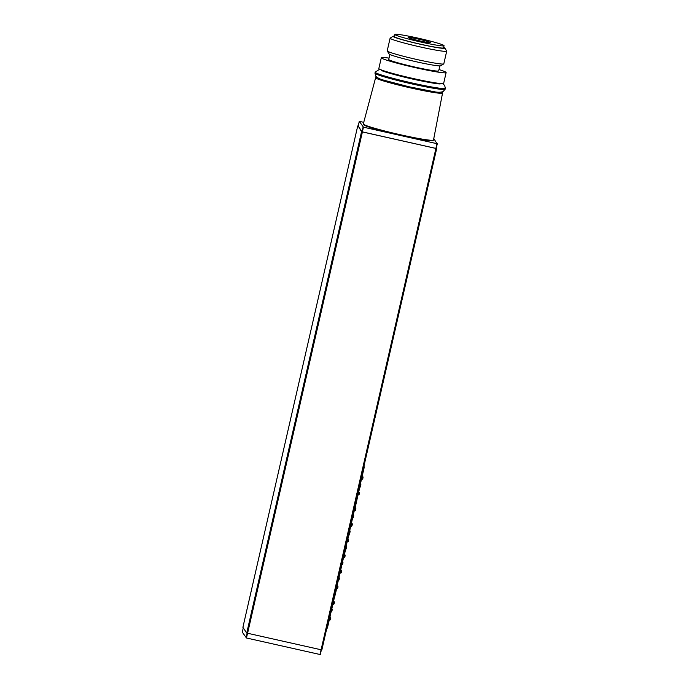 <?xml version="1.0" encoding="UTF-8"?>
<svg xmlns="http://www.w3.org/2000/svg" width="689" height="689" viewBox="0 0 689 689"><rect width="100%" height="100%" fill="white"/><g stroke="black" fill="none" stroke-linecap="round" stroke-linejoin="round"><path stroke-width="1.03" d="M329.333 618.576L329.73 617.155L330.358 617.301L329.755 620.005L329.101 619.859L329.333 618.576M331.263 611.195L331.719 609.214M332.856 604.262L331.788 608.912C332.882 608.826 331.512 612.03 331.659 611.47L331.168 611.608L331.779 608.938M332.916 602.944L333.304 601.523L333.941 601.669L333.33 604.365L332.684 604.219L332.916 602.944M336.499 587.312L336.887 585.891L337.524 586.029L336.912 588.733L336.266 588.587L336.499 587.312M338.428 579.923L338.876 577.95M340.013 572.99L338.945 577.64C340.047 577.563 338.678 580.767 338.824 580.207L338.325 580.336L338.936 577.675M340.082 571.672L340.469 570.251L341.107 570.397L340.495 573.102L339.841 572.955L340.082 571.672M342.011 564.291L342.459 562.31M343.596 557.358L342.528 562.009C343.622 561.931 342.252 565.126 342.399 564.567L341.908 564.704L342.519 562.035M343.656 556.04L344.052 554.619L344.681 554.766L344.078 557.47L343.423 557.323L343.656 556.04M345.585 548.651L346.042 546.678M347.239 540.409L347.635 538.987L348.264 539.125L347.661 541.83L347.006 541.683L347.239 540.409M349.168 533.019L349.624 531.047M352.751 517.387L353.199 515.406M354.335 510.454L353.276 515.105C354.37 515.028 353.001 518.223 353.147 517.663L352.647 517.801L353.259 515.139M350.822 524.777L351.209 523.347L351.846 523.494L351.235 526.198L350.589 526.051L350.822 524.777M354.404 509.137L354.792 507.715L355.429 507.862L354.818 510.566L354.163 510.42L354.404 509.137M357.979 493.505L358.375 492.084L359.003 492.222L358.401 494.926L357.746 494.78L357.979 493.505M361.561 477.873L361.958 476.452L362.586 476.59L361.983 479.294L361.329 479.148L361.561 477.873M359.908 486.115L360.364 484.143M359.813 486.537L360.425 483.867C361.527 483.756 360.158 486.959 360.304 486.4L358.538 492.118M362.233 476.512L362.328 475.548M351.485 523.416L351.588 522.451M347.911 539.048L348.005 538.092M344.328 554.679L344.431 553.723M340.745 570.32L340.848 569.355M330.005 617.223L330.109 616.259M363.913 466.298A215.846 13.556 -167.1 0 1 364.214 467.34A215.846 13.556 -167.1 0 1 363.749 467.969L363.534 467.926M363.198 469.398L363.749 467.969M329.273 619.893L327.482 627.722A215.846 13.556 -167.1 0 1 327.017 628.359L327.042 627.274M334.208 598.328A9.973 0.663 -77.3 0 0 336.585 588.656M337.11 585.943A9.973 0.663 -77.3 0 0 337.309 584.815M355.042 507.776A9.973 0.663 -77.3 0 0 357.677 495.856M242.287 632.158L243.269 627.886L242.287 632.158L246.464 637.988L319.972 654.498L321.367 649.882L320.299 654.55M433.794 138.506L436.964 143.682L363.456 127.172L359.279 121.342L363.749 122.323M436.206 148.454L437.291 143.734L435.887 148.402L362.026 131.788L358.202 126.061L359.279 121.342L358.202 126.061M436.309 148.006L436.68 148.566L435.913 148.436L362.405 131.926L361.553 131.685L358.211 126.009M242.898 627.326L357.729 125.949L242.898 627.326L246.722 633.062L321.849 649.942L436.68 148.566L321.849 649.942M377.064 77.418A34.329 2.153 12.9 0 0 375.626 77.693A34.329 2.153 12.9 0 0 400.972 85.66A34.329 2.153 12.9 0 0 438.876 93.17A34.329 2.153 12.9 0 0 442.553 93.024A34.329 2.153 12.9 0 0 441.382 92.154M393.169 36.224L390.198 38.084A29.033 1.826 12.9 0 0 390.112 38.179A29.033 1.826 12.9 0 0 411.583 44.914A29.033 1.826 12.9 0 0 443.604 51.262A29.033 1.826 12.9 0 0 446.713 51.141A29.033 1.826 12.9 0 0 446.679 51.02L444.81 48.049A26.535 1.662 -167.1 0 1 441.994 48.264A26.535 1.662 -167.1 0 1 411.936 42.279A26.535 1.662 -167.1 0 1 393.169 36.224A26.535 1.662 -167.1 0 1 394.504 36.104M443.664 47.36A26.535 1.662 -167.1 0 1 444.81 48.049M446.713 51.141L443.811 63.81A29.033 1.826 -167.1 0 1 443.725 63.913A29.033 1.826 -167.1 0 1 440.702 63.931A29.033 1.826 -167.1 0 1 409.542 57.798A29.033 1.826 -167.1 0 1 387.244 50.977A29.033 1.826 -167.1 0 1 387.209 50.848L390.112 38.179M387.244 50.977L389.113 53.949A26.535 1.662 12.9 0 0 409.499 60.184A26.535 1.662 12.9 0 0 437.98 65.791A26.535 1.662 12.9 0 0 440.745 65.774L443.725 63.913M383.144 79.95A27.706 1.74 12.9 0 0 406.519 86.556A27.706 1.74 12.9 0 0 433.131 91.663A27.706 1.74 12.9 0 0 434.802 91.775M389.035 58.126A33.253 2.084 12.9 0 0 381.31 57.721L378.838 68.504A33.253 2.084 12.9 0 0 403.427 76.221A33.253 2.084 12.9 0 0 440.099 83.49A33.253 2.084 12.9 0 0 443.664 83.352L446.127 72.569A33.253 2.084 12.9 0 0 438.996 69.572M381.31 57.721A33.253 2.084 12.9 0 0 405.89 65.438A33.253 2.084 12.9 0 0 442.571 72.707A33.253 2.084 12.9 0 0 446.127 72.569M389.871 54.457L388.734 59.426A25.631 1.611 12.9 0 0 407.69 65.377A25.631 1.611 12.9 0 0 435.956 70.976A25.631 1.611 12.9 0 0 438.704 70.872L439.84 65.903M379.639 69.193L375.178 72.19A35.992 2.256 12.9 0 0 375.178 72.207A35.992 2.256 12.9 0 0 409.757 82.447A35.992 2.256 12.9 0 0 445.344 88.278A35.992 2.256 12.9 0 0 445.352 88.261L444.638 85.376L442.639 83.627M375.178 72.207L374.962 73.137A35.992 2.256 12.9 0 0 374.962 73.155A35.992 2.256 12.9 0 0 409.542 83.378A35.992 2.256 12.9 0 0 445.128 89.225A35.992 2.256 12.9 0 0 445.137 89.208L445.344 88.278M420.04 40.952A11.498 0.723 -167.1 0 1 408.25 37.516A11.498 0.723 -167.1 0 1 419.618 39.376A11.498 0.723 -167.1 0 1 430.668 42.649A11.498 0.723 -167.1 0 1 420.04 40.952M420.738 41.995A25.217 1.585 -167.1 0 1 394.883 34.45A25.217 1.585 -167.1 0 1 419.816 38.532A25.217 1.585 -167.1 0 1 444.035 45.707A25.217 1.585 -167.1 0 1 420.738 41.995M444.035 45.707L443.544 47.868A25.217 1.585 -167.1 0 1 420.247 44.148A25.217 1.585 -167.1 0 1 394.392 36.603L394.883 34.45M331.822 611.186L331.96 610.316M338.988 579.914L339.117 579.044M342.571 564.282L342.7 563.413M346.102 546.403L345.49 549.064M346.145 548.651L346.283 547.781M349.685 530.771L349.073 533.432M349.728 533.01L349.866 532.141M353.311 517.379L353.44 516.509M360.468 486.107L360.605 485.237M247.179 633.208L246.111 637.885M247.54 633.294L246.464 637.988M321.048 649.813L319.972 654.498M362.38 131.892L363.456 127.172M435.887 148.402L436.964 143.682M362.026 131.788L363.103 127.069M321.083 649.822L435.913 148.436M247.575 633.303L362.405 131.926M246.722 633.062L361.553 131.685M363.844 124.494A35.449 2.222 12.9 0 0 388.82 132.572A35.449 2.222 12.9 0 0 429.04 140.59M429.652 140.16A36 2.256 -167.1 0 1 389.905 132.288A36 2.256 -167.1 0 1 363.318 123.934L363.706 124.838L368.193 126.802L393.367 133.675C409.188 137.378 421.108 139.695 429.109 140.608C435.276 140.857 432.313 140.599 433.51 140.013A36 2.256 -167.1 0 1 429.652 140.16M330.358 617.301C331.306 617.189 330.556 620.453 329.755 620.005M333.941 601.669C334.888 601.557 334.139 604.813 333.33 604.365M337.524 586.029C338.471 585.926 337.722 589.181 336.912 588.733M341.107 570.397C342.045 570.285 341.305 573.549 340.495 573.102M344.681 554.766C345.628 554.654 344.879 557.909 344.078 557.47M347.178 541.726L346.111 546.368C347.204 546.291 345.835 549.495 345.981 548.935L344.216 554.654M348.264 539.125C349.211 539.022 348.462 542.277 347.661 541.83M350.753 526.086L349.693 530.737C350.787 530.659 349.418 533.863 349.564 533.303L347.79 539.022M351.846 523.494C352.794 523.382 352.045 526.646 351.235 526.198M355.429 507.862C356.368 507.75 355.627 511.005 354.818 510.566M359.003 492.222C359.951 492.118 359.21 495.374 358.401 494.926M362.586 476.59C363.534 476.478 362.784 479.742 361.983 479.294M329.893 617.198L331.168 611.608M333.467 601.557L336.43 588.63M337.05 585.926L338.333 580.345M340.633 570.294L341.908 564.704M351.373 523.39L352.656 517.801M354.956 507.75L357.918 494.823M360.433 483.833L361.501 479.182M362.121 476.487L364.214 467.34M375.626 77.693L363.318 123.934M442.553 93.024L433.51 140.013M437.877 83.782L437.997 83.24M383.859 71.406L383.98 70.872M374.962 73.155L375.841 76.272C377.753 78.081 380.509 79.407 384.126 80.26L408.844 86.728L433.691 91.62C437.377 92.464 440.512 92.455 443.087 91.594L445.128 89.225M381.706 70.528C381.973 71.2 399.93 76.496 418.481 80.337C430.944 82.869 438.187 84.067 440.193 83.92L440.185 83.929"/></g></svg>
